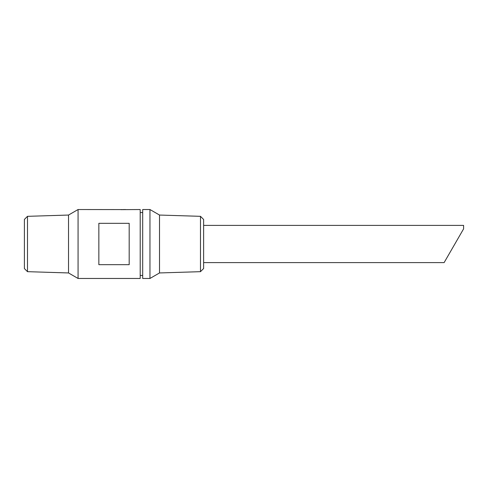 <?xml version="1.0" encoding="UTF-8"?>
<svg xmlns="http://www.w3.org/2000/svg" width="488" height="488" viewBox="0 0 488 488"><rect width="100%" height="100%" fill="white"/><g stroke="black" fill="none" stroke-linecap="round" stroke-linejoin="round"><path stroke-width="0.73" d="M203.63 262.611L444.117 262.611L463.6 228.86L463.6 225.389L203.63 225.389M452.87 247.446L456.847 240.554M27.487 216.33L27.487 271.67L24.4 268.583L24.4 219.417L27.487 216.33L68.521 215.049L78.068 209.535L78.068 278.465L140.208 278.465L140.208 209.535L120.908 209.657M78.068 209.535L122.323 209.584M122.805 209.572L125.629 209.547M98.851 223.321L129.18 223.321L129.18 264.679L98.851 264.679L98.851 223.321M200.483 271.67L200.483 216.33L203.63 219.478L203.63 268.522L200.483 271.67L159.515 272.951L149.962 278.465L149.962 209.535L142.691 209.535L142.691 278.465L149.962 278.465M68.521 215.049L68.521 272.951L78.068 278.465M140.208 212.567L142.691 212.567M200.483 216.33L159.515 215.049L159.515 272.951M159.515 215.049L149.962 209.535M27.487 271.67L68.521 272.951M140.208 275.433L142.691 275.433"/></g></svg>

